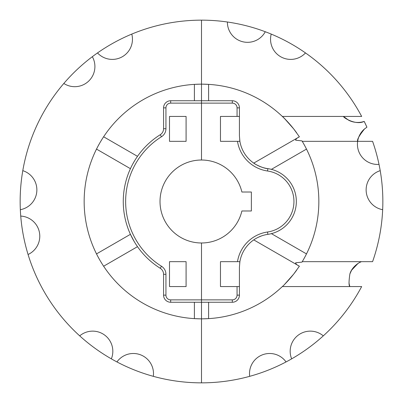 <?xml version="1.0" encoding="UTF-8"?>
<svg xmlns="http://www.w3.org/2000/svg" width="403" height="403" viewBox="0 0 403 403"><rect width="100%" height="100%" fill="white"/><g stroke="black" fill="none" stroke-linecap="round" stroke-linejoin="round"><path stroke-width="0.6" d="M92.337 56.687A181.35 181.35 0 0 0 63.825 83.461A20.15 20.15 0 0 0 92.337 56.687A181.35 181.35 0 0 1 97.506 52.929A20.15 20.15 0 0 0 131.781 34.089A181.35 181.35 0 0 0 97.506 52.929M22.79 170.66A181.35 181.35 0 0 0 20.336 209.696A20.15 20.15 0 0 0 22.79 170.66A181.35 181.35 0 0 1 63.825 83.461M20.734 216.073A181.35 181.35 0 0 0 28.064 254.495A20.15 20.15 0 0 0 20.734 216.073A181.35 181.35 0 0 1 20.336 209.696M116.946 361.934A181.35 181.35 0 0 0 153.316 376.331A20.15 20.15 0 0 0 116.946 361.934A181.35 181.35 0 0 1 111.349 358.856A20.15 20.15 0 0 0 79.703 335.865A181.35 181.35 0 0 0 111.349 358.856M130.431 234.319L134.164 241.468L130.431 234.319L96.508 253.905L96.841 254.565M136.053 244.52L137.499 246.661L103.621 266.222L137.499 246.661L136.053 244.52M130.431 168.681L96.508 149.095L96.841 148.43M130.708 168.081L130.91 167.653M136.133 158.359L136.723 157.467M227.393 22.009A20.15 20.15 0 0 0 265.28 31.736A181.35 181.35 0 0 0 201.5 20.15L201.5 100.75L200.916 100.75M284.735 118.784L293.681 128.889L296.714 132.919A117.344 117.344 0 0 0 282.337 116.442L282.337 116.442A117.344 117.344 0 0 0 201.5 84.156L201.5 20.15A181.35 181.35 0 0 0 131.781 34.089M200.694 318.844L194.387 318.627L194.387 302.25L201.5 302.25L170.681 302.25A7.113 7.113 0 0 1 163.573 295.137L165.94 295.137L165.94 274.297A9.481 9.481 0 0 0 161.492 266.262A76.419 76.419 0 0 1 161.492 136.738A9.481 9.481 0 0 0 165.94 128.703L163.573 128.703A7.113 7.113 0 0 1 160.233 134.728A7.113 7.113 0 0 0 163.573 128.703L163.573 107.863A7.113 7.113 0 0 1 170.681 100.75L201.5 100.75L201.5 84.156A117.344 117.344 0 0 0 84.156 201.5A117.344 117.344 0 0 0 201.5 318.844L201.5 382.85A181.35 181.35 0 0 0 286.054 361.934A20.15 20.15 0 0 0 249.684 376.331M28.064 254.495A181.35 181.35 0 0 0 79.703 335.865M153.316 376.331A181.35 181.35 0 0 0 201.5 382.85L201.5 299.877L170.681 299.877A4.74 4.74 0 0 1 165.94 295.137M99.511 259.537L97.738 256.293M100.246 260.806L102.166 263.965M103.213 265.602L103.621 266.222M200.664 84.156L194.387 84.373L194.387 100.75M100.276 142.138L102.166 139.035M103.213 137.398L103.621 136.778L137.499 156.339L103.621 136.778M99.481 143.518L97.733 146.707M202.306 84.156L208.613 84.373L208.613 100.75L201.5 100.75L201.5 160.016A41.484 41.484 0 0 0 160.016 201.5A41.484 41.484 0 0 0 201.5 242.984L201.5 318.844A117.344 117.344 0 0 0 282.337 286.558L361.667 286.558A181.35 181.35 0 0 1 323.297 335.865A20.15 20.15 0 0 0 291.651 358.856A181.35 181.35 0 0 0 323.297 335.865M198.483 100.75L195.813 100.75M134.582 160.822L132.768 163.996M131.469 166.504L130.698 168.101M136.128 158.369L137.126 156.873M186.09 116.442L169.497 116.442L169.497 141.332L186.09 141.332L186.09 116.442M186.09 261.668L186.09 286.558L169.497 286.558L169.497 261.668L186.09 261.668M170.681 299.877L170.681 302.25A7.113 7.113 0 0 1 163.573 295.137L163.573 274.297A7.113 7.113 0 0 0 160.233 268.272A7.113 7.113 0 0 1 163.573 274.297L165.94 274.297M161.492 136.738L160.233 134.728A78.787 78.787 0 0 0 160.233 268.272L161.492 266.262M360.7 261.98L361.426 261.668A20.15 20.15 0 0 0 357.99 263.471L351.597 270.212L350 273.682L351.597 270.212M382.664 209.696A181.35 181.35 0 0 0 380.21 170.66A20.15 20.15 0 0 0 382.664 209.696A181.35 181.35 0 0 1 372.579 261.668L302.245 261.668L301.973 262.121L295.626 262.791C295.782 263.92 297.036 265.058 299.394 266.202L299.394 266.202C297.036 265.058 295.782 263.92 295.626 262.791L301.973 262.121L302.245 261.668A117.344 117.344 0 0 0 302.245 141.332L301.973 140.879L295.626 140.209C295.782 139.08 297.036 137.942 299.394 136.798L293.681 128.889C287.858 121.978 284.08 117.827 282.337 116.442L361.667 116.442A181.35 181.35 0 0 0 271.219 34.089A20.15 20.15 0 0 0 305.494 52.929M348.998 282.574A20.15 20.15 0 0 0 349.859 286.558C348.776 285.772 348.771 281.621 349.854 274.111L349.99 273.718M379.011 164.389A181.35 181.35 0 0 0 372.579 141.332L357.647 141.332A20.15 20.15 0 0 0 379.011 164.389A181.35 181.35 0 0 1 380.21 170.66M348.988 120.406L348.988 120.406A20.15 20.15 0 0 0 364.206 121.409C355.789 125.59 343.24 117.575 343.472 116.442L348.761 120.296M357.995 139.549L357.668 141.201L357.995 139.549A20.15 20.15 0 0 1 364.589 128.884C359.229 135.554 356.912 139.7 357.647 141.332L302.245 141.332L301.973 140.879L295.626 140.209C295.782 139.08 297.036 137.942 299.394 136.798L253.759 163.114C253.774 163.573 263.245 168.6 267.874 168.65A33.187 33.187 0 0 1 239.891 141.332L237.493 141.332L239.891 141.332L239.674 139.841A33.187 33.187 0 0 0 239.891 141.332L239.427 135.806L239.427 116.442L220.466 116.442L220.466 141.332L237.493 141.332A35.56 35.56 0 0 0 267.537 170.998L267.874 168.65A33.187 33.187 0 0 1 239.891 141.332M296.714 270.081L293.681 274.111L284.735 284.216A117.344 117.344 0 0 0 296.714 270.081M366.926 127.187A20.15 20.15 0 0 0 366.921 127.187A181.35 181.35 0 0 0 364.206 121.409L366.926 127.187L364.589 128.889M306.492 149.095L271.395 169.356L270.881 169.23L271.395 169.356L306.492 149.095L306.159 148.435M269.728 168.973L267.874 168.65L269.728 168.973M306.492 253.905L271.395 233.644L270.881 233.77L271.395 233.644L306.492 253.905L306.159 254.565M267.778 234.36L267.874 234.35A33.187 33.187 0 0 0 267.874 168.65A33.187 33.187 0 0 1 267.874 234.35L267.537 232.002A30.819 30.819 0 0 0 267.537 170.998M357.99 263.471L357.31 263.935M363.833 121.525L364.206 121.409M239.674 263.159L239.891 261.668A33.187 33.187 0 0 0 239.674 263.159M343.563 116.532L344.58 117.485M361.426 261.668C359.753 262.046 351.774 266.7 349.854 274.111M286.054 361.934A181.35 181.35 0 0 0 291.651 358.856M282.337 286.558L282.337 286.558C284.08 285.173 287.858 281.022 293.681 274.111L299.394 266.202L253.759 239.886M271.219 34.089A181.35 181.35 0 0 0 265.28 31.736M202.306 318.844L208.613 318.627L208.613 302.25M303.121 260.172L301.973 262.121M303.489 259.537L305.262 256.293M257.97 237.412L261.562 235.901M303.121 142.828L301.973 140.879M303.489 143.463L305.262 146.707M204.517 302.25L207.187 302.25M208.613 100.75L201.5 100.75L201.5 160.016A41.484 41.484 0 0 1 241.886 192.019L251.371 192.019L251.371 210.981L241.886 210.981A41.484 41.484 0 0 1 201.5 242.984L201.5 299.877L232.319 299.877L232.319 302.25A7.113 7.113 0 0 0 239.427 295.137L239.427 267.194L239.891 261.668L220.466 261.668L220.466 286.558L237.06 286.558L237.06 295.137L239.427 295.137A7.113 7.113 0 0 1 232.319 302.25L201.5 302.25M239.891 261.668A33.187 33.187 0 0 1 267.874 234.35A33.187 33.187 0 0 0 239.891 261.668M239.427 286.558L237.06 286.558M201.5 100.75L232.319 100.75A7.113 7.113 0 0 1 239.427 107.863L239.427 116.442M170.681 103.123A4.74 4.74 0 0 0 165.94 107.863L163.573 107.863A7.113 7.113 0 0 1 170.681 100.75L170.681 103.123L232.319 103.123L232.319 100.75M165.94 128.703L165.94 107.863M160.233 134.728A78.787 78.787 0 0 0 160.233 268.272M267.537 232.002A35.56 35.56 0 0 0 237.493 261.668M232.319 299.877A4.74 4.74 0 0 0 237.06 295.137M239.427 107.863L237.06 107.863L237.06 116.442M237.06 107.863A4.74 4.74 0 0 0 232.319 103.123"/></g></svg>
